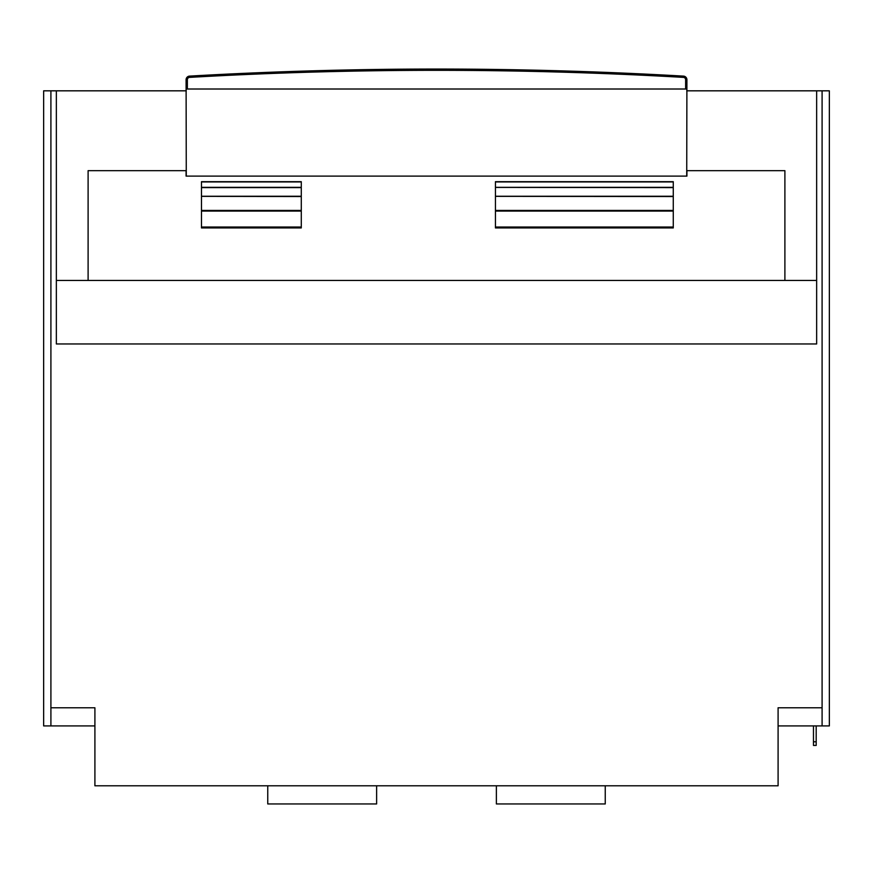 <?xml version="1.0" encoding="UTF-8"?>
<svg xmlns="http://www.w3.org/2000/svg" width="873" height="873" viewBox="0 0 873 873"><rect width="100%" height="100%" fill="white"/><g stroke="black" fill="none" stroke-linecap="round" stroke-linejoin="round"><path stroke-width="1.31" d="M530.915 176.117L532.726 176.117M565.388 176.117L567.199 176.117M195.257 75.787L197.516 75.667L195.257 75.787M202.252 75.405L205.231 75.242L202.252 75.405M677.743 75.787L675.484 75.667L677.743 75.787M670.748 75.405L667.769 75.242L670.748 75.405M683.417 77.381L683.483 76.115A3.634 3.634 0 0 1 686.909 79.738L686.724 176.117L186.276 176.117L186.091 79.738A3.634 3.634 0 0 1 189.517 76.115A4323.161 4323.161 0 0 1 683.483 76.115A3.634 3.634 0 0 1 686.909 79.738L685.632 79.738A2.357 2.357 0 0 0 683.417 77.381A4321.896 4321.896 0 0 0 189.583 77.381A2.357 2.357 0 0 0 187.357 79.738L187.357 89.013L685.632 89.013L685.632 79.738M686.724 89.013L685.632 89.013M187.357 89.013L186.276 89.013M301.283 196.349L201.477 196.349L201.477 227.94L301.283 227.94L201.477 227.94M201.477 196.349L301.283 196.523L301.283 210.437L201.477 210.437M201.477 187.608L201.477 196.261L301.283 196.261L301.283 187.608L201.477 187.608M201.477 181.933L201.477 187.335L301.283 187.335L301.283 181.933L201.477 181.933L301.283 181.671L201.477 181.671M301.283 210.437L301.283 227.94M301.283 187.411L201.477 187.411M673.269 181.671L673.269 187.335L495.438 187.335L495.438 181.671L673.269 181.671L495.438 181.671M673.269 187.411L673.269 196.261L495.438 196.261L495.438 187.411L673.269 187.608L495.438 187.411M673.269 196.349L673.269 227.94L495.438 227.94L495.438 196.349L673.269 196.523L495.438 196.349M88.108 280.451L88.108 170.672L186.091 170.672L186.091 176.117L686.909 176.117L686.909 170.672L784.892 170.672L784.892 280.451M376.623 785.798L376.623 803.946L267.749 803.946L267.749 785.798M605.251 785.798L605.251 803.946L496.377 803.946L496.377 785.798M686.724 90.825L822.093 90.825L822.093 707.774L778.094 707.774L778.094 785.798L94.906 785.798L94.906 707.774L50.907 707.774L50.907 725.921L94.906 725.921M816.648 90.825L816.648 343.962L56.352 343.962L56.352 90.825L50.907 90.825L50.907 707.774M778.094 725.921L829.35 725.921L829.35 90.825L822.093 90.825M56.352 343.962L56.352 280.451L816.648 280.451L816.648 343.962M813.472 741.799L816.19 741.799L816.19 745.422L813.472 745.422L813.472 725.921M50.907 90.825L43.65 90.825L43.65 725.921L50.907 725.921M56.352 90.825L186.276 90.825M816.19 741.799L816.19 725.921M822.093 707.774L822.093 725.921M186.091 79.738L187.357 79.738M189.517 76.115L189.583 77.381M301.283 227.275L201.477 227.275M301.283 227.035L201.477 227.035M301.283 211.08L201.477 211.08M673.269 181.933L495.438 181.933M673.269 210.437L495.438 210.437M673.269 211.08L495.438 211.08M673.269 227.035L495.438 227.035M673.269 227.275L495.438 227.275"/></g></svg>
